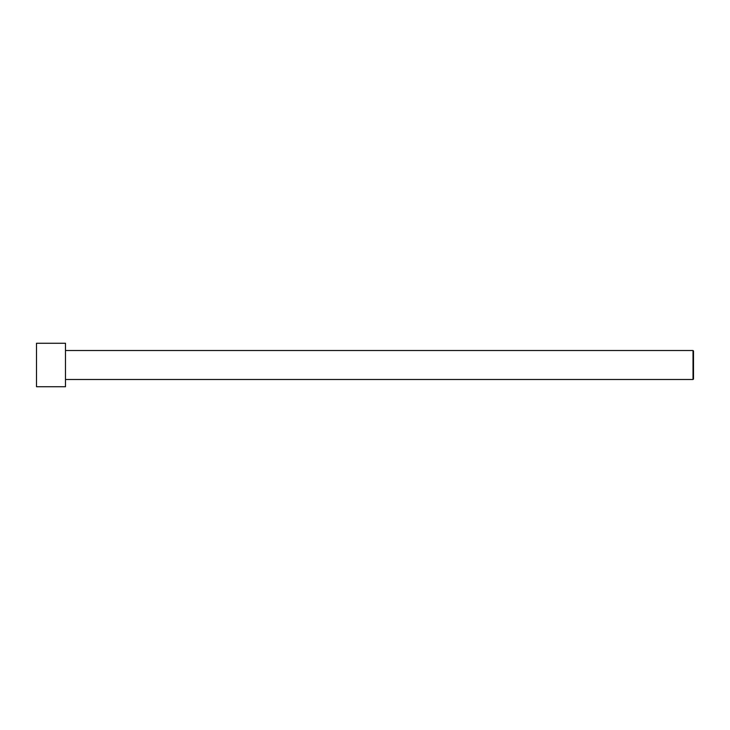 <?xml version="1.0" encoding="UTF-8"?>
<svg xmlns="http://www.w3.org/2000/svg" width="730" height="730" viewBox="0 0 730 730"><rect width="100%" height="100%" fill="white"/><g stroke="black" fill="none" stroke-linecap="round" stroke-linejoin="round"><path stroke-width="1.09" d="M36.5 365L36.5 343.264L65.481 343.264L65.481 386.736L36.5 386.736L36.5 365M65.481 350.51L693.016 350.51L693.016 379.49L65.481 379.49M693.016 350.51L693.5 350.993L693.5 379.007L693.016 379.49"/></g></svg>
